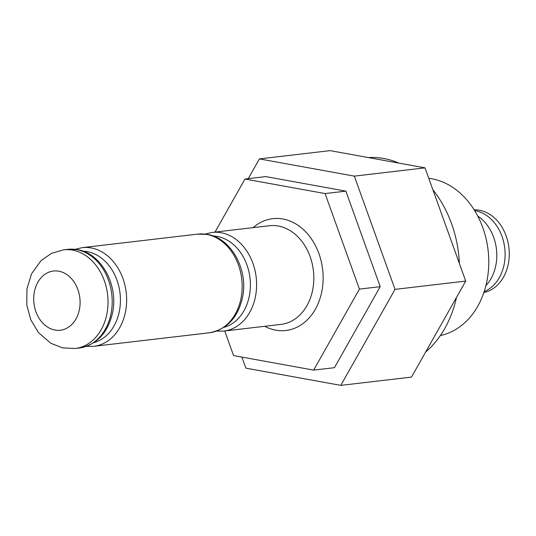 <?xml version="1.0" encoding="UTF-8"?>
<svg xmlns="http://www.w3.org/2000/svg" width="536" height="536" viewBox="0 0 536 536"><rect width="100%" height="100%" fill="white"/><g stroke="black" fill="none" stroke-linecap="round" stroke-linejoin="round"><path stroke-width="0.8" d="M477.77 216.115A41.721 32.334 83.3 0 1 496.698 258.774A41.721 32.334 83.3 0 1 485.904 285.588M459.372 263.457A105.967 82.115 -96.7 0 0 432.894 189.784M399.019 163.132A105.967 82.115 -96.7 0 0 368.312 157.564M425.611 352.078A105.967 82.115 -96.7 0 0 456.505 297.38M241.904 357.097L245.877 368.152L340.802 385.371L411.481 377.096L465.71 281.085L425.015 167.848L330.089 150.629L259.411 158.904L248.255 178.649M465.71 281.085L395.032 289.36L354.336 176.13L259.411 158.904M340.802 385.371L395.032 289.36M425.015 167.848L354.336 176.13M224.725 330.98L233.562 355.582L313.661 370.115L334.444 367.676L380.198 286.673L345.861 191.131L265.769 176.599L244.979 179.037L215.01 232.095M345.861 191.131L325.077 193.563L244.979 179.037M380.198 286.673L359.415 289.105L325.077 193.563M313.661 370.115L359.415 289.105M428.787 178.347A79.475 61.586 83.3 0 1 431.983 178.823A79.475 61.586 83.3 0 1 488.631 256.57A79.475 61.586 83.3 0 1 440.358 335.536M484.155 291.644A41.721 32.334 -96.7 0 0 505.013 257.803A41.721 32.334 -96.7 0 0 475.305 210.735A41.721 32.334 -96.7 0 0 474.662 210.628M474.172 209.844A41.721 32.334 83.3 0 1 479.459 210.246A41.721 32.334 83.3 0 1 509.2 251.069A41.721 32.334 83.3 0 1 483.861 292.522M256.483 288.757A49.674 38.492 83.3 0 1 223.726 331.094L280.944 324.394A49.674 38.492 -96.7 0 0 313.701 282.05A49.674 38.492 -96.7 0 0 269.387 225.73L212.169 232.43A49.674 38.492 83.3 0 1 256.483 288.757M264.71 326.297A56.293 43.624 -96.7 0 0 275.725 330.156A56.293 43.624 -96.7 0 0 321.446 262.352A56.293 43.624 -96.7 0 0 253.153 227.626M223.881 327.389A46.324 35.899 -96.7 0 0 250.279 288.71A46.324 35.899 -96.7 0 0 213.174 236.001M197.717 234.118L82.209 247.652A49.674 38.492 83.3 0 1 126.523 303.979A49.674 38.492 83.3 0 1 93.766 346.323L209.275 332.789A49.674 38.492 -96.7 0 0 242.031 290.445A49.674 38.492 -96.7 0 0 206.668 234.413A49.674 38.492 -96.7 0 0 197.717 234.118L207.432 234.44C231.304 238.085 248.342 269.702 242.634 296.931C238.118 317.5 226.996 329.452 209.275 332.789M93.921 342.611A46.324 35.899 -96.7 0 0 120.312 303.932A46.324 35.899 -96.7 0 0 83.214 251.223M80.052 304.247A29.802 23.095 83.3 0 1 54.994 330.055A29.802 23.095 83.3 0 1 33.768 296.622A29.802 23.095 83.3 0 1 58.498 271.149A29.802 23.095 83.3 0 1 80.052 304.247M75.147 348.5L62.638 347.884L50.88 343.301L38.398 332.521L30.753 319.677L26.8 304.984L26.927 288.958L31.51 273.896L40.991 260.684L51.443 253.381L63.59 249.83A49.674 38.492 83.3 0 1 107.964 305.198A49.674 38.492 83.3 0 1 107.904 306.156A49.674 38.492 83.3 0 1 75.147 348.5L79.315 348.011A49.674 38.492 -96.7 0 0 112.071 305.667A49.674 38.492 -96.7 0 0 76.708 249.635A49.674 38.492 -96.7 0 0 67.757 249.347L77.465 249.662C101.344 253.307 118.382 284.924 112.674 312.153C108.158 332.722 97.036 344.675 79.315 348.011M63.59 249.83L67.757 249.347M86.443 346.35L93.766 346.323M82.209 247.652L75.08 249.314M216.403 331.127L223.726 331.094M212.169 232.43L205.04 234.091"/></g></svg>
